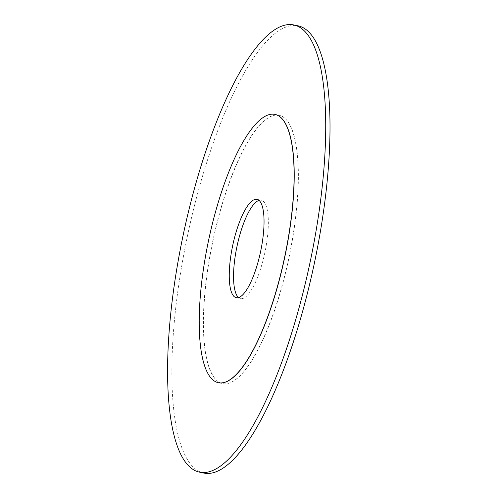 <?xml version="1.0" encoding="UTF-8"?>
<svg xmlns="http://www.w3.org/2000/svg" width="498" height="498" viewBox="0 0 498 498"><rect width="100%" height="100%" fill="white"/><g stroke="black" fill="none" stroke-linecap="round" stroke-linejoin="round"><path stroke-width="0.37" stroke-dasharray="2.49 1.87" d="M211.084 250.127A137.112 38.944 101.9 0 1 279.098 115.262A137.112 38.944 101.9 0 1 289.045 257.447A137.112 38.944 101.9 0 1 222.774 383.641A137.112 38.944 101.9 0 1 211.084 250.127M258.991 200.383A50.273 14.28 101.9 0 1 261.263 200.246A50.273 14.28 101.9 0 1 264.911 252.38A50.273 14.28 101.9 0 1 240.609 298.651A50.273 14.28 101.9 0 1 238.586 297.617M218.547 382.75A137.112 38.944 101.9 0 1 206.925 249.255A137.112 38.944 101.9 0 1 274.871 114.372M203.999 473.1A228.52 64.902 101.9 0 1 184.515 250.581A228.52 64.902 101.9 0 1 297.872 25.803M210.959 250.102A137.112 38.944 101.9 0 1 278.967 115.231A137.112 38.944 101.9 0 1 288.921 257.422A137.112 38.944 101.9 0 1 222.643 383.616A137.112 38.944 101.9 0 1 210.959 250.102M236.32 297.754L240.609 298.651M256.974 199.349L261.263 200.246"/><path stroke-width="0.75" d="M238.586 297.617A50.273 14.28 101.9 0 1 236.326 249.697A50.273 14.28 101.9 0 1 258.991 200.383M232.037 248.801A50.273 14.28 101.9 0 1 256.974 199.349A50.273 14.28 101.9 0 1 260.622 251.484A50.273 14.28 101.9 0 1 236.32 297.754A50.273 14.28 101.9 0 1 232.037 248.801M206.794 249.23A137.112 38.944 101.9 0 1 274.809 114.359A137.112 38.944 101.9 0 1 284.756 256.551A137.112 38.944 101.9 0 1 218.485 382.738A137.112 38.944 101.9 0 1 206.794 249.23M274.871 114.372A137.112 38.944 101.9 0 1 274.933 114.384A137.112 38.944 101.9 0 1 284.887 256.576A137.112 38.944 101.9 0 1 218.616 382.769A137.112 38.944 101.9 0 1 218.547 382.75M180.232 249.679A228.52 64.902 101.9 0 1 293.583 24.9A228.52 64.902 101.9 0 1 310.167 261.88A228.52 64.902 101.9 0 1 199.71 472.197A228.52 64.902 101.9 0 1 180.232 249.679M293.583 24.9L297.872 25.803A228.52 64.902 101.9 0 1 314.456 262.782A228.52 64.902 101.9 0 1 203.999 473.1L199.71 472.197"/></g></svg>
